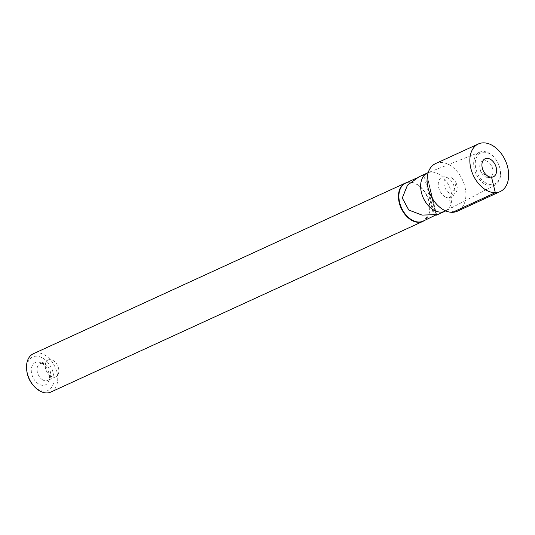 <?xml version="1.0" encoding="UTF-8"?>
<svg xmlns="http://www.w3.org/2000/svg" width="535" height="535" viewBox="0 0 535 535"><rect width="100%" height="100%" fill="white"/><g stroke="black" fill="none" stroke-linecap="round" stroke-linejoin="round"><path stroke-width="0.4" stroke-dasharray="2.67 2.01" d="M42.653 379.863A9.215 6.213 -114.6 0 1 37.203 371.303A9.215 6.213 -114.6 0 1 40.045 363.713A9.215 6.213 -114.6 0 1 43.602 363.599A9.215 6.213 -114.6 0 1 45.121 364.308A9.215 6.213 -114.6 0 1 50.129 377.837A9.215 6.213 -114.6 0 1 47.729 380.465A9.215 6.213 -114.6 0 1 42.653 379.863M50.805 376.125A9.215 6.213 -114.6 0 1 45.355 367.558A9.215 6.213 -114.6 0 1 48.197 359.968A9.215 6.213 -114.6 0 1 53.273 360.563A9.215 6.213 -114.6 0 1 58.723 369.13A9.215 6.213 -114.6 0 1 55.881 376.72A9.215 6.213 -114.6 0 1 50.805 376.125M38.707 384.056A12.258 8.266 -114.6 0 1 31.291 369.518A12.258 8.266 -114.6 0 1 39.971 362.422A12.258 8.266 -114.6 0 1 41.997 363.359A12.258 8.266 -114.6 0 1 48.652 381.355A12.258 8.266 -114.6 0 1 38.707 384.056M26.904 371.611A18.431 12.425 -114.6 0 1 42.82 358.149A18.431 12.425 -114.6 0 1 53.788 381.796A18.431 12.425 -114.6 0 1 37.878 389.266A18.431 12.425 -114.6 0 1 33.17 385.267M50.905 392.041A21.066 14.204 65.4 0 0 57.399 374.694A21.066 14.204 65.4 0 0 44.947 355.113A21.066 14.204 65.4 0 0 33.337 353.749M406.767 182.582A21.066 14.204 -114.6 0 1 413 182.756A21.066 14.204 -114.6 0 1 416.879 184.488A21.066 14.204 -114.6 0 1 428.154 215.806A21.066 14.204 -114.6 0 1 424.222 220.634M433.571 214.709L422.095 214.97L408.934 209.947L402.447 198.017L407.603 185.257L419.039 176.958L423.914 175.085L433.571 214.709A20.932 14.117 -114.6 0 0 434.086 214.749M423.914 175.085A20.932 14.117 -114.6 0 1 426.877 175.005L436.527 214.575M426.877 175.005L433.765 205.975C435.757 213.545 436.68 216.428 436.533 214.622M484.697 184.073A18.15 12.238 -114.6 0 1 473.916 166.9A18.15 12.238 -114.6 0 1 479.962 152.08A18.15 12.238 -114.6 0 1 489.565 153.425A18.15 12.238 -114.6 0 1 496.848 160.975A18.15 12.238 -114.6 0 1 499.362 166.459A18.15 12.238 -114.6 0 1 495.089 185.056A18.15 12.238 -114.6 0 1 484.697 184.073M485.559 182.789A17.013 11.476 -114.6 0 1 475.434 160.961A17.013 11.476 -114.6 0 1 490.12 154.06A17.013 11.476 -114.6 0 1 496.941 161.135A17.013 11.476 -114.6 0 1 499.302 166.278A17.013 11.476 -114.6 0 1 497.797 181.673A17.013 11.476 -114.6 0 1 485.559 182.789M427.92 172.751A21.066 14.204 -114.6 0 1 439.068 174.31A21.066 14.204 -114.6 0 1 451.466 193.536A21.066 14.204 -114.6 0 1 445.474 211.017M436.56 214.622C436.767 216.735 435.824 213.826 433.731 205.888L426.816 174.651L436.56 214.615L426.816 174.651L424.716 174.704L434.46 214.682M418.958 176.844L424.716 174.704M487.599 161.523A8.961 6.039 65.4 0 0 482.664 160.941A8.961 6.039 65.4 0 0 480.263 169.896A8.961 6.039 65.4 0 0 481.781 173.2A8.961 6.039 65.4 0 0 485.198 176.644A8.961 6.039 65.4 0 0 490.134 177.225A8.961 6.039 65.4 0 0 492.895 169.849A8.961 6.039 65.4 0 0 487.599 161.523M435.564 163.59A26.188 17.662 -114.6 0 1 449.995 165.282A26.188 17.662 -114.6 0 1 465.483 189.624A26.188 17.662 -114.6 0 1 457.405 211.198M444.993 196.766A11.101 7.483 -114.6 0 1 438.299 183.304A11.101 7.483 -114.6 0 1 446.645 177.359A11.101 7.483 -114.6 0 1 447.976 178.021A11.101 7.483 -114.6 0 1 454.195 193.824A11.101 7.483 -114.6 0 1 444.993 196.766M451.787 177.948A8.961 6.039 -114.6 0 1 455.205 181.392A8.961 6.039 -114.6 0 1 456.723 184.695A8.961 6.039 -114.6 0 1 454.322 193.657A8.961 6.039 -114.6 0 1 449.387 193.075A8.961 6.039 -114.6 0 1 444.09 184.749A8.961 6.039 -114.6 0 1 446.852 177.373A8.961 6.039 -114.6 0 1 451.787 177.948M481.781 173.2L480.791 171.655L488.475 177.607L490.588 177.145M452.556 212.308L449.059 197.957L452.663 194.031L456.194 182.937L455.205 181.392M413 182.756L405.67 183.09A20.932 14.117 -114.6 0 1 417.2 184.441A20.932 14.117 -114.6 0 1 429.578 203.895A20.932 14.117 -114.6 0 1 423.125 221.142L428.154 215.806M48.197 359.968L40.045 363.713M55.881 376.72L47.729 380.465M43.602 363.599L39.971 362.422M50.129 377.837L48.652 381.355M419.039 176.958L416.076 178.315M479.962 152.08L428.154 172.658M495.089 185.056L445.695 210.904M480.791 171.655L480.263 169.896M483.072 160.574L482.664 160.941M490.682 177.159L490.134 177.225M456.194 182.937L456.723 184.695"/><path stroke-width="0.8" d="M33.912 386.109L33.17 385.267A18.431 12.425 -114.6 0 1 26.904 371.611L26.75 370.501A21.066 14.204 65.4 0 0 33.912 386.109A21.066 14.204 65.4 0 0 39.296 390.684A21.066 14.204 65.4 0 0 50.905 392.041L422.837 221.416A21.066 14.204 -114.6 0 1 411.228 220.052A21.066 14.204 -114.6 0 1 398.776 200.478A21.066 14.204 -114.6 0 1 405.269 183.124A21.066 14.204 -114.6 0 1 406.767 182.582M405.269 183.124L33.337 353.749A21.066 14.204 65.4 0 0 26.75 370.501M424.222 220.634A21.066 14.204 -114.6 0 1 422.837 221.416M436.527 214.575L436.533 214.622A20.932 14.117 -114.6 0 1 434.086 214.749M416.076 178.315L405.67 183.09A20.932 14.117 -114.6 0 0 399.21 200.331A20.932 14.117 -114.6 0 0 411.589 219.785A20.932 14.117 -114.6 0 0 423.125 221.142L436.533 214.622M445.695 210.904L445.474 211.017A21.066 14.204 -114.6 0 1 445.026 211.238A21.066 14.204 -114.6 0 1 433.417 209.874A21.066 14.204 -114.6 0 1 420.965 190.299A21.066 14.204 -114.6 0 1 427.458 172.945A21.066 14.204 -114.6 0 1 427.92 172.751L428.154 172.658M436.42 215.043L436.56 214.622L422.035 215.097L408.787 210.048L402.266 198.044L407.449 185.197L418.958 176.844L427.458 172.945M487.927 176.149A9.918 6.688 -114.6 0 1 483.072 160.574A9.918 6.688 -114.6 0 1 490.582 159.403A9.918 6.688 -114.6 0 1 496.607 170.478A9.918 6.688 -114.6 0 1 490.682 177.159A9.918 6.688 -114.6 0 1 487.927 176.149M485.74 189.885A26.188 17.662 -114.6 0 1 470.258 165.542A26.188 17.662 -114.6 0 1 478.33 143.968A26.188 17.662 -114.6 0 1 492.762 145.667A26.188 17.662 -114.6 0 1 508.25 170.003A26.188 17.662 -114.6 0 1 500.171 191.577A26.188 17.662 -114.6 0 1 485.74 189.885M500.171 191.577L457.405 211.198A26.188 17.662 -114.6 0 1 442.973 209.506A26.188 17.662 -114.6 0 1 427.485 185.163A26.188 17.662 -114.6 0 1 435.564 163.59L478.33 143.968M490.588 177.145L491.551 177.205L495.323 192.687L452.556 212.308M445.026 211.238L436.527 215.137"/></g></svg>
